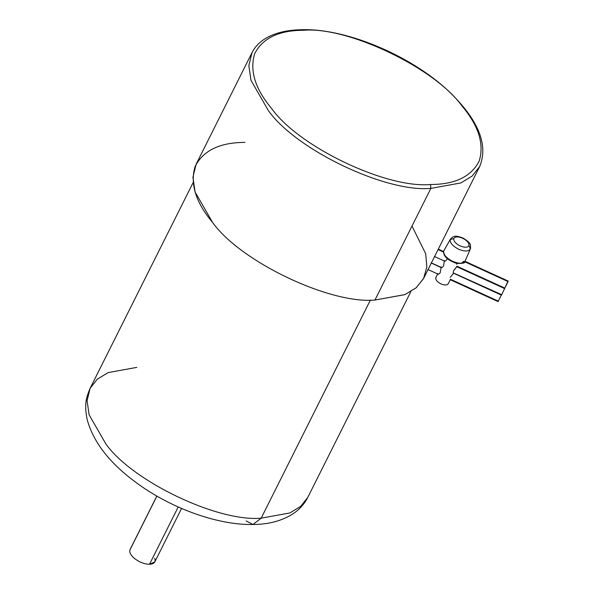 <?xml version="1.0" encoding="UTF-8"?>
<svg xmlns="http://www.w3.org/2000/svg" width="594" height="594" viewBox="0 0 594 594"><rect width="100%" height="100%" fill="white"/><g stroke="black" fill="none" stroke-linecap="round" stroke-linejoin="round"><path stroke-width="0.89" d="M130.428 548.96C128.801 551.566 130.197 554.766 134.623 558.575C139.471 562.228 144.424 564.137 149.495 564.3L178.2 506.979L149.495 564.3C144.424 564.137 139.471 562.228 134.623 558.575C130.197 554.766 128.801 551.566 130.428 548.96L156.898 496.101M411.998 226.069L425.698 253.772L426.841 266.921L423.574 278.534L416.015 287.927L404.752 294.669L374.948 300.044L430.858 188.402C385.625 192.56 296.354 149.918 268.54 110.863L251.002 80.383L248.841 65.615L252.042 52.591L248.841 65.615L251.002 80.383L268.54 110.863C296.354 149.918 385.625 192.56 430.858 188.402L460.855 182.945L472.141 176.091L479.648 166.565L472.141 176.091L460.855 182.945L430.858 188.402L430.531 184.511L430.858 188.402L374.948 300.044L404.945 294.587L416.231 287.741L423.737 278.215L479.648 166.565C488.32 145.693 479.15 121.696 452.123 94.565C415.288 57.514 348.062 28.371 302.205 29.7L303.326 30.294C347.579 26.225 434.905 67.939 462.117 106.148C478.675 125.817 484.377 144.119 479.209 161.041C471.272 176.633 455.041 184.459 430.531 184.511C455.041 184.459 471.272 176.633 479.209 161.041C484.377 144.119 478.675 125.817 462.117 106.148C434.905 67.939 347.579 26.225 303.326 30.294C278.816 30.353 262.593 38.179 254.648 53.772C249.487 70.693 255.182 88.989 271.74 108.665C298.953 146.874 386.278 188.588 430.531 184.511C386.278 188.588 298.953 146.874 271.74 108.665C255.182 88.989 249.487 70.693 254.648 53.772C262.593 38.179 278.816 30.353 303.326 30.294L302.205 29.7C285.729 29.93 272.631 33.413 262.934 40.154C258.13 43.562 254.499 47.706 252.042 52.591L196.131 164.234L192.931 177.257L195.092 192.033L212.63 222.512C240.451 261.568 329.715 304.21 374.948 300.044C329.715 304.21 240.451 261.568 212.63 222.512C195.701 202.398 189.88 183.695 195.159 166.402C203.274 150.46 219.862 142.456 244.921 142.404M456.415 267.218L453.504 270.834L453.192 272.869L501.544 294.609L498.277 301.128L501.544 294.609L453.192 272.869L453.504 270.834L457.009 266.238L504.803 288.097L508.07 281.578L464.731 261.761L508.07 281.578L508.16 281.059L464.998 261.323M453.155 273.737L450.245 277.346M438.097 274.168L427.88 269.498M440.199 272.757L441.186 267.01L441.839 267.679L431.281 262.852L441.839 267.679L441.186 267.01L440.199 272.757C438.788 274.413 438.03 274.673 437.926 273.53L435.758 277.858C435.543 279.96 437.295 281.979 441.015 283.91C444.861 285.439 447.297 285.335 448.314 283.598C447.297 285.335 444.861 285.439 441.015 283.91C437.295 281.979 435.543 279.96 435.758 277.858L437.926 273.53M457.269 263.498L456.771 264.315M443.466 252.034L438.075 249.577L443.466 252.034M434.407 256.459L444.639 261.145M446.725 259.719L447.119 258.583L446.725 259.719C445.314 261.382 444.557 261.642 444.453 260.499L443.466 266.238L441.839 267.679L443.466 266.238L444.453 260.499M465.072 261.167L465.02 261.286C465.577 263.045 462.637 263.706 456.185 263.268C447.334 260.075 443.146 256.044 443.629 251.188L443.681 251.069C443.31 254.663 446.309 258.115 452.68 261.427C459.273 264.048 463.439 263.87 465.176 260.9C463.439 263.87 459.273 264.048 452.68 261.427C446.309 258.115 443.31 254.663 443.681 251.069L443.592 251.425M465.199 260.84C463.461 263.81 459.296 263.988 452.702 261.375C459.296 263.988 463.461 263.81 465.199 260.84L465.02 261.286M465.102 261.093L470.53 248.574C470.396 244.297 471.629 243.488 463.06 238.06C454.833 234.994 453.675 235.989 450.467 239.048L443.711 251.017L450.467 239.048L450.252 239.531L453.801 238.61C455.026 236.509 457.967 236.382 462.622 238.231C467.122 240.57 469.245 243.013 468.978 245.552C469.245 243.013 467.122 240.57 462.622 238.231C457.967 236.382 455.026 236.509 453.801 238.61C453.534 241.149 455.65 243.592 460.15 245.931C464.812 247.78 467.753 247.653 468.978 245.552L470.359 249.005L468.978 245.552C467.753 247.653 464.812 247.78 460.15 245.931C455.65 243.592 453.534 241.149 453.801 238.61L450.252 239.531C449.903 242.909 452.725 246.154 458.709 249.265C464.902 251.73 468.815 251.559 470.455 248.767C468.815 251.559 464.902 251.73 458.709 249.265C452.725 246.154 449.903 242.909 450.252 239.531L443.711 251.017C443.339 254.611 446.339 258.063 452.702 261.375C446.339 258.063 443.339 254.611 443.711 251.017L443.629 251.188M410.833 291.624L307.841 497.289C304.299 504.187 299.228 509.786 292.634 514.07C281.593 520.968 268.354 524.443 252.918 524.495L261.174 518.176C217.909 522.156 132.521 481.37 105.918 444.015L89.137 414.857L87.073 400.727L90.132 388.268L87.073 400.727L89.137 414.857L105.918 444.015C132.521 481.37 217.909 522.156 261.174 518.176L370.418 300.022L261.174 518.176L289.865 512.956L300.661 506.407L307.841 497.289L300.661 506.407L289.865 512.956L261.174 518.176L252.918 524.495L246.168 520.931M252.918 524.495C215.763 525.245 166.669 506.578 132.002 479.447C107.893 460.885 92.931 440.867 87.125 419.394C84.162 404.432 86.033 397.995 90.132 388.268L97.312 379.158L108.108 372.609L136.798 367.382M435.974 277.42L435.758 277.858M470.53 247.245L470.455 248.767M463.736 261.308L461.62 263.187M501.588 295.003L504.803 288.097L457.009 266.238L504.803 288.097L501.588 295.003M498.277 301.128L450.482 279.269M507.833 281.474L504.803 288.097M154.692 558.308C155.918 562.013 154.18 564.01 149.495 564.3L154.796 561.924L181.571 508.457M130.056 549.539L156.831 496.064M498.188 301.641L450.118 279.663M456.645 266.632L504.707 288.61M453.385 273.151L501.447 295.129M431.14 262.979L441.357 267.649M450.401 279.47L448.218 283.828M90.132 388.268L193.124 182.603M435.848 277.636L437.681 273.975M443.54 251.514L438.305 249.116"/></g></svg>
